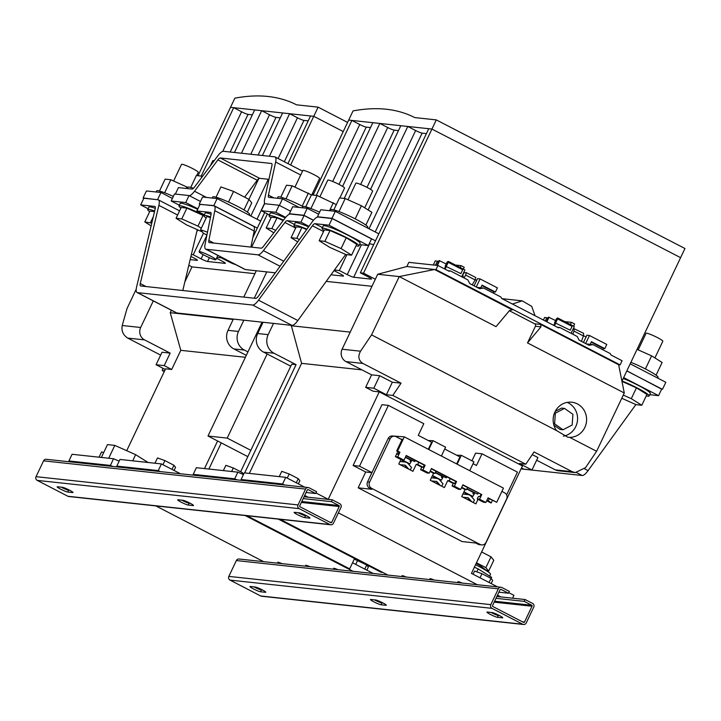 <?xml version="1.0" encoding="UTF-8"?>
<svg xmlns="http://www.w3.org/2000/svg" width="721" height="721" viewBox="0 0 721 721"><rect width="100%" height="100%" fill="white"/><g stroke="black" fill="none" stroke-linecap="round" stroke-linejoin="round"><path stroke-width="1.08" d="M189.965 503.141A6.029 0.658 -154.6 0 0 182.954 500.293L178.006 499.761A6.029 0.658 -154.6 0 0 177.681 499.815A6.029 0.658 -154.6 0 0 182.025 502.6A6.029 0.658 -154.6 0 0 188.235 505.051L193.183 505.583A6.029 0.658 -154.6 0 0 193.516 505.52A6.029 0.658 -154.6 0 0 189.965 503.141M382.752 602.855A6.029 0.658 -154.6 0 0 375.749 600.007L370.801 599.475A6.029 0.658 -154.6 0 0 370.468 599.53A6.029 0.658 -154.6 0 0 374.812 602.314A6.029 0.658 -154.6 0 0 381.03 604.766L385.978 605.298A6.029 0.658 -154.6 0 0 386.312 605.234A6.029 0.658 -154.6 0 0 382.752 602.855M499.193 615.41A6.029 0.658 -154.6 0 0 492.182 612.562L487.234 612.03A6.029 0.658 -154.6 0 0 486.9 612.093A6.029 0.658 -154.6 0 0 491.253 614.869A6.029 0.658 -154.6 0 0 497.463 617.32L502.411 617.852A6.029 0.658 -154.6 0 0 502.744 617.798A6.029 0.658 -154.6 0 0 499.193 615.41M306.398 515.695A6.029 0.658 -154.6 0 0 299.395 512.847L294.447 512.316A6.029 0.658 -154.6 0 0 294.114 512.379A6.029 0.658 -154.6 0 0 298.458 515.154A6.029 0.658 -154.6 0 0 304.677 517.606L309.624 518.138A6.029 0.658 -154.6 0 0 309.958 518.084A6.029 0.658 -154.6 0 0 306.398 515.695M69.45 490.145A6.029 0.658 -154.6 0 0 62.448 487.297L57.5 486.765A6.029 0.658 -154.6 0 0 57.166 486.819A6.029 0.658 -154.6 0 0 61.51 489.604A6.029 0.658 -154.6 0 0 67.729 492.055L72.677 492.587A6.029 0.658 -154.6 0 0 73.01 492.524A6.029 0.658 -154.6 0 0 69.45 490.145M262.246 589.859A6.029 0.658 -154.6 0 0 255.234 587.011L250.286 586.479A6.029 0.658 -154.6 0 0 249.953 586.534A6.029 0.658 -154.6 0 0 254.297 589.318A6.029 0.658 -154.6 0 0 260.515 591.77L265.463 592.302A6.029 0.658 -154.6 0 0 265.797 592.238A6.029 0.658 -154.6 0 0 262.246 589.859M249.286 215.209L249.628 214.479A20.404 2.226 -154.6 0 0 239.471 207.396A20.404 2.226 -154.6 0 0 219.409 198.311A20.404 2.226 -154.6 0 0 212.767 196.968L212.244 198.059M173.626 180.971L181.512 164.37A9.274 1.009 25.4 0 1 187.244 166.046A9.274 1.009 25.4 0 1 196.346 170.652A9.274 1.009 25.4 0 1 198.266 172.328L196.743 175.527M584.821 427.481A17.619 16.718 -83.8 0 1 569.68 437.359L567.869 437.25L556.558 430.572A17.619 16.718 -83.8 0 1 554.918 412.015A17.619 16.718 -83.8 0 1 571.762 402.219A17.619 16.718 -83.8 0 1 584.821 427.481M563.389 436.151A17.619 16.718 96.2 0 0 575.8 426.508A17.619 16.718 96.2 0 0 567.184 402.39M463.963 491.821L472.886 496.418L474.733 493.002L473.769 494.074L472.976 493.606M473.174 502.483L474.472 500.086L471.183 496.309A5.57 5.308 128.8 0 0 467.866 494.597L462.9 494.065M462.972 497.202L467.406 497.679A2.415 2.298 -51.2 0 1 468.839 498.418L471.732 501.735M478.239 493.092L477.672 494.137L466.938 488.784M446.759 476.815L446.2 477.861L435.466 472.498M415.287 460.53L414.719 461.575L405.481 457.078M432.492 475.536L441.414 480.141L443.262 476.716L442.297 477.798L441.495 477.329M441.703 486.206L443 483.809L439.711 480.033A5.57 5.308 128.8 0 0 436.394 478.32L431.419 477.789M431.5 480.925L435.926 481.394A2.415 2.298 -51.2 0 1 437.368 482.142L440.261 485.458M401.912 460.377L402.138 459.953L409.934 463.864L411.781 460.44L410.817 461.512L410.024 461.052M410.231 469.921L411.52 467.523L408.23 463.756A5.57 5.308 128.8 0 0 404.914 462.035L399.948 461.512M400.02 464.648L404.454 465.117A2.415 2.298 -51.2 0 1 405.887 465.856L408.789 469.173M623.232 378.489A20.404 2.226 25.4 0 1 646.115 389.8A20.404 2.226 25.4 0 1 650.351 393.477L649.161 395.973A20.404 2.226 25.4 0 1 646.277 395.829M622.043 380.994A20.404 2.226 25.4 0 1 644.935 392.296A20.404 2.226 25.4 0 1 649.161 395.973M638.193 349.883L646.079 333.273A9.274 1.009 25.4 0 1 651.811 334.95A9.274 1.009 25.4 0 1 660.914 339.555A9.274 1.009 25.4 0 1 662.833 341.231L654.911 357.922M630.902 362.33A20.404 2.226 25.4 0 1 653.794 373.64A20.404 2.226 25.4 0 1 658.021 377.317L657.669 378.056M356.075 245.726A20.404 2.226 -154.6 0 0 358.959 245.879L360.139 243.383A20.404 2.226 -154.6 0 0 338.6 230.747A20.404 2.226 -154.6 0 0 323.278 225.871L322.089 228.368A20.404 2.226 -154.6 0 0 324.026 230.513M358.959 245.879A20.404 2.226 -154.6 0 0 337.41 233.244A20.404 2.226 -154.6 0 0 322.089 228.368M364.7 207.819L372.631 191.128A9.274 1.009 -154.6 0 0 362.834 185.387A9.274 1.009 -154.6 0 0 355.877 183.17L347.991 199.78M367.467 227.953L367.818 227.223A20.404 2.226 -154.6 0 0 346.269 214.588A20.404 2.226 -154.6 0 0 330.948 209.712L330.434 210.802M202.105 252.332A9.274 1.009 -154.6 0 0 199.086 251.719A9.274 1.009 -154.6 0 0 203.71 254.937A9.274 1.009 -154.6 0 0 212.83 259.064A9.274 1.009 -154.6 0 0 215.849 259.677A9.274 1.009 -154.6 0 0 211.226 256.46A9.274 1.009 -154.6 0 0 202.105 252.332M210.55 216.967L210.55 216.967A20.404 2.226 -154.6 0 0 203.908 215.624A20.404 2.226 -154.6 0 0 206.161 217.994M211.091 214.245A20.404 2.226 -154.6 0 0 205.088 213.128L203.908 215.624M308.579 226.872A20.404 2.226 -154.6 0 0 295.186 222.843L293.997 225.34A20.404 2.226 -154.6 0 0 295.934 227.476M306.921 229.17A20.404 2.226 -154.6 0 0 293.997 225.34M339.852 197.96L344.539 188.1A9.274 1.009 -154.6 0 0 334.751 182.359A9.274 1.009 -154.6 0 0 327.785 180.142L319.899 196.752M319.61 212.208A20.404 2.226 -154.6 0 0 318.177 211.559A20.404 2.226 -154.6 0 0 302.856 206.684L302.342 207.774M285.264 217.886A20.404 2.226 -154.6 0 0 270.258 213.155L269.068 215.651A20.404 2.226 -154.6 0 0 271.015 217.787M283.533 220.139A20.404 2.226 -154.6 0 0 269.068 215.651M302.991 206.548A20.404 2.226 -154.6 0 0 293.258 201.871A20.404 2.226 -154.6 0 0 277.927 196.995L277.324 198.266M311.769 194.931L319.61 178.411A9.274 1.009 -154.6 0 0 309.823 172.661A9.274 1.009 -154.6 0 0 302.856 170.453L294.97 187.054M266.77 271.898L254.27 298.215M243.824 320.205L238.489 331.453A13.915 13.203 96.2 0 0 244.356 350.055L247.943 351.902L207.999 436.025L247.817 456.627M262.056 322.17L247.943 351.902M290.761 366.187L263.571 352.127A13.915 13.203 -83.8 0 1 257.694 333.526L268.176 334.652A13.915 13.203 96.2 0 0 274.052 353.254L263.571 352.127M263.039 322.278L257.694 333.526M338.915 505.52L331.435 501.654L332.309 499.824L339.78 503.691A2.785 2.641 -83.8 0 1 340.961 507.413L333.444 523.239A2.785 2.641 -83.8 0 1 329.894 524.518L299.206 508.638A2.785 2.641 -83.8 0 1 298.034 504.925L305.551 489.099A2.785 2.641 -83.8 0 1 309.093 487.82L316.573 491.686L315.699 493.515L308.228 489.649A0.739 0.703 96.2 0 0 307.281 489.992L299.765 505.818A0.739 0.703 96.2 0 0 300.08 506.809L330.768 522.68A0.739 0.703 96.2 0 0 331.714 522.337L339.23 506.521A0.739 0.703 96.2 0 0 338.915 505.52L301.802 501.519M303.19 498.608L331.435 501.654M306.101 492.479L315.699 493.515M498.887 592.193L508.485 593.23L501.014 589.363A0.739 0.703 96.2 0 0 500.068 589.706L492.551 605.532A0.739 0.703 96.2 0 0 492.867 606.523L523.554 622.394A0.739 0.703 96.2 0 0 524.5 622.052L532.017 606.235A0.739 0.703 96.2 0 0 531.701 605.234L524.23 601.368L525.095 599.539L532.576 603.405A2.785 2.641 -83.8 0 1 533.747 607.127L526.231 622.953A2.785 2.641 -83.8 0 1 522.689 624.233L492.001 608.353A2.785 2.641 -83.8 0 1 490.821 604.64L498.337 588.814A2.785 2.641 -83.8 0 1 501.888 587.534L509.359 591.4L508.485 593.23M495.976 598.322L524.23 601.368M353.011 571.302L245.212 515.551L347.919 568.671L349.667 568.86L354.57 558.532M263.643 561.668L155.853 505.917M278.793 563.299A6.029 0.658 25.4 0 1 277.711 562.326A6.029 0.658 25.4 0 1 281.965 563.642M306.731 566.318A6.029 0.658 25.4 0 1 305.659 565.336A6.029 0.658 25.4 0 1 309.913 566.661M334.679 569.329A6.029 0.658 25.4 0 1 333.607 568.355A6.029 0.658 25.4 0 1 337.861 569.671M160.215 471.588L158.278 470.588L116.793 466.117L118.199 467.064M199.987 204.385L213.822 205.584L257.316 228.079M255.468 231.982L253.99 231.82M300.936 222.176L304.1 215.516L290.383 214.029A12.987 3.848 -62.7 0 0 284.993 218.238L263.444 246.375A5.57 1.649 117.3 0 1 261.137 248.177L209.297 242.589A5.57 1.649 117.3 0 1 209.108 242.535A5.57 1.649 117.3 0 1 208.838 240.49L214.813 210.667A12.987 3.848 -62.7 0 0 214.173 205.891A12.987 3.848 -62.7 0 0 213.74 205.764L200.032 204.286L196.869 210.956L210.577 212.434A5.57 1.649 117.3 0 1 210.766 212.488A5.57 1.649 117.3 0 1 211.037 214.534L205.061 244.347A12.987 3.848 -62.7 0 0 205.701 249.124A12.987 3.848 -62.7 0 0 206.134 249.25L257.974 254.837A12.987 3.848 -62.7 0 0 263.363 250.638L284.912 222.501A5.57 1.649 117.3 0 1 287.219 220.698L300.936 222.176L308.976 226.331M143.803 198.329L143.082 197.951L146.408 190.957L160.963 192.525L172.382 198.437M143.082 197.951L158.151 199.789M157.962 199.753L143.849 198.23L140.685 204.89L154.799 206.413A5.57 1.649 117.3 0 1 154.979 206.467A5.57 1.649 117.3 0 1 155.186 208.811L136.584 287.03A12.987 3.848 -62.7 0 0 137.071 292.501A12.987 3.848 -62.7 0 0 137.495 292.627L252.638 305.046A12.987 3.848 -62.7 0 0 258.524 300.179L312.391 225.763A5.57 1.649 117.3 0 1 314.915 223.681L329.019 225.204L332.192 218.544L318.078 217.021A12.987 3.848 -62.7 0 0 312.193 221.888L258.325 296.304A5.57 1.649 117.3 0 1 255.802 298.386L140.658 285.967A5.57 1.649 117.3 0 1 140.478 285.913A5.57 1.649 117.3 0 1 140.271 283.569L158.872 205.35A12.987 3.848 -62.7 0 0 158.386 199.879A12.987 3.848 -62.7 0 0 157.962 199.753M343.241 131.555L313.761 116.315L230.504 107.33L234.857 98.173A871.283 258.1 117.3 0 1 296.565 104.824L318.105 107.15L347.585 122.399M287.931 163.604L310.553 115.964L313.761 116.315L318.105 107.15M308.228 120.867L303.856 120.398M280.28 117.856L275.909 117.388M252.341 114.846L247.961 114.369M190.903 256.442L194.111 258.1A5.57 0.604 25.4 0 1 197.392 260.299A5.57 0.604 25.4 0 1 197.085 260.353L190.155 259.605M216.525 258.253L222.059 261.119A5.57 0.604 25.4 0 1 225.34 263.318A5.57 0.604 25.4 0 1 225.033 263.372L207.567 261.489A5.57 0.604 25.4 0 1 201.105 258.857L193.228 254.783L191.344 254.585M278.117 158.53L297.467 117.775A5.57 0.604 -154.6 0 0 303.938 120.407L284.308 161.729M262.408 155.511L282.614 112.954L289.599 113.711L297.467 117.775M250.773 154.249L269.519 114.765A5.57 0.604 -154.6 0 0 275.99 117.397L258.109 155.042M234.46 152.492L254.666 109.943L261.651 110.692L269.519 114.765M222.762 151.374L241.58 111.755A5.57 0.604 -154.6 0 0 248.042 114.378L230.17 152.032M198.059 175.672L230.504 107.339L233.703 107.681L241.58 111.755M290.635 165.001L313.761 116.315L343.241 131.564M148.075 462.485L135.62 454.663L114.801 445.389L107.474 444.605L101.382 457.447M112.873 466.487L110.394 465.424L68.91 460.953L72.073 454.284L113.558 458.763L119.154 461.161M70.847 461.954L68.91 460.953M221.284 442.901L208.874 469.038M246.961 515.74L349.667 568.86M373.28 573.492L352.56 562.777M158.278 470.588L161.441 463.927L180.493 473.778M161.441 463.927L119.956 459.448L116.793 466.117M116.937 466.929L117.199 466.388M110.394 465.424L113.558 458.763M135.62 454.663L132.7 460.827M114.801 445.389L108.709 458.241M165.271 369.494L156.069 364.736L162.009 352.245L170.156 353.119L144.579 339.897L127.698 338.077C123.102 335.076 121.281 330.894 122.228 325.504L127.04 308.516L136.206 289.202M126.707 450.697L165.587 368.819L171.697 369.485L164.226 365.619L170.156 353.119M244.356 350.055L233.874 348.919A13.915 13.203 -83.8 0 1 228.007 330.326L238.489 331.453M233.874 348.919L246.303 355.354M204.512 468.569L217.598 440.991M164.64 370.81L162.261 370.558L162.91 368.269M245.383 357.292L180.791 350.325L171.697 369.485M164.226 365.619L156.069 364.736M160.639 355.111L127.698 338.077M164.271 371.594L162.261 370.558M199.266 204.016L202.592 197.013L217.147 198.59L260.642 221.086M213.822 205.584L217.147 198.59M179.331 205.197L171.174 200.988L174.5 193.985L189.055 195.553L200.474 201.465M171.174 200.988L185.73 202.556L189.055 195.553M157.638 199.528L160.963 192.525M256.288 270.763L243.788 297.088M233.352 319.07L228.007 330.326M233.153 319.484L170.237 312.698L180.791 350.325M153.294 300.9L140.667 327.496A9.274 8.805 96.2 0 0 144.579 339.897M254.901 273.674L191.984 266.896L184.837 281.947M171.4 310.255L170.237 312.698M191.984 266.896L188.812 265.247M197.725 229.864L196.734 231.946M193.228 254.783L203.466 233.234M241.445 153.249L261.651 110.692M235.397 264.481A5.57 0.604 25.4 0 1 229.044 261.867L221.176 257.803L216.958 257.343M221.176 257.803L221.437 257.262M248.916 199.375L258.767 178.637M269.393 156.259L289.599 113.711M197.653 209.288A20.404 2.226 -154.6 0 0 180.169 203.439L178.979 205.936A20.404 2.226 25.4 0 1 203.98 215.462M185.73 202.556L197.869 208.838M201.258 176.014L233.703 107.681M264.724 212.488L252.864 237.47M251.629 247.15L267.428 213.885M523.572 624.494L261.588 596.24A2.785 2.641 -83.8 0 1 260.705 595.979L230.017 580.108A2.785 2.641 -83.8 0 1 228.836 576.385L236.353 560.559A2.785 2.641 -83.8 0 1 239.011 559.009L500.996 587.264M496.85 596.492L525.095 599.539M383.157 603.071L381.896 602.936A6.029 0.658 25.4 0 1 374.487 599.872M499.59 615.626L498.337 615.491A6.029 0.658 25.4 0 1 490.929 612.426M262.642 590.075L261.39 589.94A6.029 0.658 25.4 0 1 253.972 586.876M330.786 524.78L68.801 496.526A2.785 2.641 -83.8 0 1 67.909 496.264L37.222 480.393A2.785 2.641 -83.8 0 1 36.05 476.671L43.566 460.845A2.785 2.641 -83.8 0 1 46.225 459.295L308.209 487.549M190.371 503.357L189.109 503.222A6.029 0.658 25.4 0 1 181.701 500.158M306.804 515.912L305.542 515.776A6.029 0.658 25.4 0 1 298.134 512.712M69.856 490.361L68.594 490.226A6.029 0.658 25.4 0 1 61.186 487.162M304.055 496.778L332.309 499.824M279.378 205.395L282.497 198.825L268.861 197.356A5.57 1.649 117.3 0 1 268.681 197.302A5.57 1.649 117.3 0 1 268.437 195.121L275.647 162.045A12.987 3.848 -62.7 0 0 275.071 156.953A12.987 3.848 -62.7 0 0 274.638 156.827L223.456 151.302A12.987 3.848 -62.7 0 0 217.841 155.808L194.463 187.145A5.57 1.649 117.3 0 1 192.056 189.073L178.429 187.604L175.347 194.084M282.497 198.825L299.125 207.432M189.353 195.715A12.987 3.848 -62.7 0 0 194.508 191.227L217.886 159.9A5.57 1.649 117.3 0 1 220.293 157.971L271.475 163.487A5.57 1.649 117.3 0 1 271.664 163.541A5.57 1.649 117.3 0 1 271.907 165.722L264.697 198.798A12.987 3.848 -62.7 0 0 265.067 203.755M244.617 197.148L257.226 180.25A5.57 1.649 117.3 0 1 259.632 178.321L268.942 179.322M312.238 194.985L312.671 193.039M311.4 194.922L292.185 185.82L286.48 185.207L280.811 197.139M292.185 185.82L285.994 198.861M308.399 193.039L302.18 206.134M210.316 165.893L212.758 160.738A9.274 1.009 25.4 0 1 214.101 160.81M190.723 187.424L196.391 175.491L202.547 176.303M202.096 176.104L201.042 178.321M187.235 188.551L187.839 187.28A20.404 2.226 25.4 0 1 193.489 188.271M276.999 217.805L271.862 228.629L266.157 228.016L271.294 217.183L276.999 217.805L283.209 220.563M275.719 230.35L271.862 228.629M266.157 228.016L273.818 232.829M336.328 204.611L317.114 195.508L311.409 194.895L305.74 206.837M317.114 195.508L310.922 208.549M333.327 202.727L329.533 210.703M196.869 210.956L204.295 214.795M205.701 249.124L245.05 269.474A12.987 3.848 -62.7 0 0 245.473 269.6L275.323 272.817M304.1 215.516L313.401 220.329M250.935 247.078L254.153 231.017A12.987 3.848 -62.7 0 0 253.513 226.241L214.173 205.891M299.44 239.507L296.791 238.318L291.077 237.705L297.719 241.877M296.791 238.318L301.928 227.494L296.223 226.881L291.077 237.705M301.928 227.494L306.623 229.584M207.495 232.198L200.591 229.729L203.358 233.18L206.927 235.028M210.415 217.652L206.918 216.399L200.591 229.729M365.88 225.078L371.919 212.353L361.41 205.755L345.206 198.536L339.501 197.924L333.832 209.865M345.206 198.536L339.014 211.577M361.41 205.755L355.192 218.851M359.563 244.599L368.368 245.555L329.019 225.204M368.368 245.555L371.531 238.894L332.192 218.544M182.801 290.509L197.275 229.666M148.12 208.739L140.685 204.89M149.662 211.704A20.404 2.226 25.4 0 1 147.724 209.568L148.914 207.071A20.404 2.226 25.4 0 1 155.294 208.324M137.071 292.501L176.411 312.851A12.987 3.848 -62.7 0 0 176.843 312.977L291.978 325.396A12.987 3.848 -62.7 0 0 297.863 320.53L345.692 254.468M351.587 255.171L341.087 248.565L324.874 241.355L319.169 240.733L329.677 247.339L345.882 254.549L351.587 255.171L356.733 244.338L346.224 237.741L341.087 248.565M324.874 241.355L330.02 230.522L324.315 229.909L319.169 240.733M330.02 230.522L346.224 237.741M151.122 225.898L144.804 221.933L151.789 223.113M154.528 211.595L149.95 211.109L144.804 221.933M153.339 216.597L150.509 222.546M147.724 209.568A20.404 2.226 25.4 0 1 154.664 211.019M637.058 349.37L651.622 355.859L662.121 362.456L656.083 375.181M651.622 355.859L645.403 368.954M623.656 377.597L658.57 395.658L661.734 388.989L626.819 370.927M521.058 468.902L582.189 475.5A12.987 3.848 -62.7 0 0 588.075 470.633L635.895 404.562M649.765 394.702L658.57 395.658M623.286 395.099L631.29 398.668L641.798 405.265L636.093 404.652L621.772 398.28M631.29 398.668L636.436 387.844L646.935 394.441L641.798 405.265M636.436 387.844L621.98 381.4M598.836 203.971L611.768 210.658M441.387 456.042L445.596 447.182L433.006 440.666L428.292 440.549M469.722 470.696L473.922 461.837L461.332 455.321L456.618 455.194M461.332 455.321L457.132 464.18M444.713 449.039L459.962 456.925L456.636 463.927M433.006 440.666L428.806 449.525M388.385 405.382L381.977 404.688L353.11 465.487L359.509 466.181L388.385 405.382L423.795 423.696L418.261 435.358L431.636 442.27L428.31 449.273M473.048 463.693L476.491 465.469L482.025 453.815L517.435 472.129L506.629 494.894M471.967 460.818L475.617 453.121L482.025 453.815M534.631 323.783L540.741 324.441L540.966 326.865L527.502 342.917L535.415 326.262A1.857 1.757 96.2 0 0 534.631 323.783L509.377 310.724M369.612 243.734L353.696 277.243L371.162 279.126A5.57 0.604 25.4 0 0 371.468 279.072A5.57 0.604 25.4 0 0 368.188 276.873L360.32 272.808L363.519 273.151L375.326 279.252L377.696 274.259L399.236 276.576L496.03 326.64L509.495 310.58L512.415 309.787L511.072 309.642M511.784 309.606L434.511 269.501L435.971 269.654L437.944 265.49L449.021 271.213L450.535 270.97L448.002 270.69M353.696 277.243A5.57 0.604 25.4 0 1 347.234 274.611L339.357 270.546L334.436 270.014M369.008 228.755L415.647 130.519A5.57 0.604 -154.6 0 0 422.118 133.151L375.199 231.955M360.662 184.459L387.7 127.509A5.57 0.604 -154.6 0 0 394.171 130.141L366.998 187.379M333.994 270.627L340.24 273.863A5.57 0.604 25.4 0 1 343.52 276.062A5.57 0.604 25.4 0 1 343.214 276.116L343.376 275.792M332.696 181.485L359.761 124.499A5.57 0.604 -154.6 0 0 366.223 127.13L339.023 184.414M410.817 461.512L409.961 461.161L410.582 460.016L405.364 457.321M404.598 461.341L403.796 461.134C401.822 460.656 401.435 460.34 402.633 460.196M404.905 465.063C406.202 466.649 406.121 466.694 404.661 465.207M405.644 466.739L407.437 468.479M442.297 477.798L441.441 477.437L442.054 476.293L435.349 472.742M436.079 477.617L435.268 477.419C433.294 476.932 432.906 476.626 434.105 476.482M436.376 481.349C437.674 482.926 437.593 482.971 436.142 481.484M437.115 483.016L438.918 484.764M462.756 485.08L481.772 494.561L462.891 484.791L460.674 489.46L458.349 489.208L452.049 485.954L453.239 483.458L454.69 483.611L455.717 481.448L456.591 481.538L431.41 468.515L429.202 473.183L426.868 472.931L420.577 469.668L421.758 467.172L423.218 467.334L424.245 465.162L425.12 465.261L406.229 455.492L404.021 460.16L400.903 459.502L398.767 464L412.935 471.318L416.251 464.324L421.758 467.172M480.898 494.471L479.871 496.634L478.42 496.481L477.23 498.977L479.564 499.229L481.772 494.561M452.049 485.954L454.383 486.206L456.591 481.538M431.275 468.803L455.717 481.448M420.577 469.668L422.903 469.921L425.12 465.261M406.094 455.78L424.245 465.162M397.577 451.013L396.703 450.922L399.064 452.139L398.037 454.311L396.577 454.149L395.396 456.645L397.722 456.898L399.939 452.238L397.577 451.013L404.301 436.854L503.447 488.135L496.724 502.294L488.072 497.823L485.855 502.483L483.53 502.231L477.23 498.977M399.064 452.139L399.939 452.238M487.937 498.103L496.724 502.294M422.903 469.921L429.202 473.183M454.383 486.206L460.674 489.46M395.396 456.645L400.903 459.502M397.722 456.898L404.021 460.16M479.564 499.229L485.855 502.483M402.012 439.738L400.786 439.107L402.237 439.26L396.703 450.922M392.476 435.989L404.301 436.854M473.769 494.074L472.913 493.714L473.535 492.578L466.829 489.018M467.55 493.903L466.748 493.696C464.775 493.218 464.387 492.903 465.586 492.758M467.857 497.625C469.146 499.202 469.074 499.247 467.614 497.769M468.596 499.293L470.389 501.041M397.839 451.508L396.577 454.149M486.675 500.753L491.01 502.988A5.011 0.55 -154.6 0 0 491.181 502.934A5.011 0.55 -154.6 0 0 488.225 500.951L489.253 498.788M353.11 465.487L365.7 472.003L371.919 472.67M359.509 466.181L371.946 472.615M572.925 414.332L572.168 425.011L563.002 429.77L554.602 423.84L555.359 413.16L564.516 408.401L572.925 414.332M563.002 429.77L560.091 429.455L553.863 425.066M564.516 408.401L561.605 408.086L555.224 411.403M555.359 413.16L554.467 413.061M554.602 423.84L553.53 423.723M237.164 479.889L234.685 478.825L193.21 474.355L196.373 467.695L237.849 472.165L243.446 474.562M285.741 477.329L282.578 483.989L241.093 479.519L244.257 472.859L285.741 477.329L304.785 487.18M315.96 492.966L328.226 499.311L379.246 391.863L522.464 465.937L471.444 573.384L497.58 586.894M512.595 598.187L513.938 595.357L508.756 592.68M387.934 575.07L280.145 519.318L382.851 572.438L381.103 572.258L278.396 519.129M193.21 474.355L195.148 475.355M476.779 571.852L478.176 568.914L491.668 577.395L491.136 578.512M478.176 568.914L474.373 567.22M403.084 576.71A6.029 0.658 25.4 0 1 402.012 575.728A6.029 0.658 25.4 0 1 406.265 577.052M458.98 582.73A6.029 0.658 25.4 0 1 457.898 581.757A6.029 0.658 25.4 0 1 462.152 583.073M431.032 579.72A6.029 0.658 25.4 0 1 429.959 578.747A6.029 0.658 25.4 0 1 434.204 580.063M234.685 478.825L237.849 472.165M241.238 480.33L241.49 479.789M241.093 479.519L242.49 480.465M481.619 544.914L479.573 544.697A4.641 4.398 -83.8 0 1 478.095 544.247L480.132 544.463A4.641 4.398 96.2 0 0 486.044 542.336L506.611 499.022A4.641 4.398 96.2 0 0 504.655 492.831L501.897 491.398M365.7 472.003L358.184 487.829L462.053 541.552L475.734 543.03L478.095 544.247M400.786 439.107L396.063 436.665A4.641 4.398 96.2 0 0 390.151 438.792L369.585 482.106A4.641 4.398 96.2 0 0 371.54 488.297L480.132 544.463M390.151 438.792L388.114 438.575L367.548 481.88L369.585 482.106M388.114 438.575A4.641 4.398 -83.8 0 1 392.548 435.998L394.585 436.214M358.184 487.829L371.865 489.298L369.503 488.081A4.641 4.398 -83.8 0 1 367.548 481.88M392.332 382.238L379.742 375.722L373.811 388.213L386.402 394.729L392.332 382.238L401.065 383.175L392.801 395.423L525.789 464.198L534.054 451.959L572.213 471.696L575.268 472.606L585.587 467.605L596.609 451.283L624.287 392.981L618.645 364.736L620.096 364.889L435.971 269.654M346.017 361.618A9.274 8.805 -83.8 0 1 342.105 349.216L360.536 351.208C357.715 356.39 358.508 360.464 362.897 363.438L346.017 361.618L371.594 374.848L365.655 387.339L373.811 388.213M371.594 374.848L379.742 375.722M436.818 265.364L439.107 260.551L446.2 263.985M438.548 261.723L437.449 261.146L435.511 265.229M546.374 321.575L548.483 317.123L555.576 320.557M547.933 318.294L546.824 317.718L545.274 320.998M621.935 381.211L680.597 257.667L431.942 129.059L428.743 128.717L360.32 272.808M363.519 273.151L431.942 129.059L348.685 120.083L353.038 110.917A871.283 258.1 117.3 0 1 414.746 117.577L436.295 119.893L684.95 248.511L680.597 257.667L431.942 129.059L436.295 119.893M377.696 274.259L406.86 266.518L408.834 262.354L437.944 265.49M434.051 265.067L433.42 264.742L435.241 260.912L437.449 261.146M433.42 264.742L434.466 265.112M543.4 320.034L544.616 317.483L546.824 317.718M575.268 472.606L558.288 470.768A9.274 8.805 -83.8 0 1 555.332 469.876L572.213 471.696M536.64 460.205L555.332 469.876M521.508 467.947L523.825 469.146L531.972 470.02L519.381 463.513L525.789 464.198M375.326 279.252L342.105 349.216M365.655 387.339L373.136 391.206L379.246 391.863M532.26 454.609L537.911 457.529L531.972 470.02M274.052 353.254L296.079 364.655L244.68 472.904M249.34 473.409L301.594 363.348L291.239 325.315M273.52 323.405L268.176 334.652M301.594 363.348L361.96 369.864M291.041 325.73L350.226 332.111M326.216 281.37L371.982 286.3M296.079 364.655L291.717 364.177L240.634 471.759M282.578 483.989L284.516 484.999M304.695 495.435L308.146 497.22M338.374 512.856L477.302 584.713M497.481 595.149L500.933 596.934M330.975 274.791L343.214 276.116M313.076 195.076L348.685 120.083L351.893 120.425L316.276 195.418M426.408 133.61L422.037 133.142M398.47 130.6L394.09 130.131M370.522 127.59L366.151 127.112M369.305 243.581L373.649 244.725M415.647 130.519L407.78 126.454L368.125 209.973M346.9 254.666L339.357 270.546M370.558 189.371L400.795 125.697L407.78 126.454M387.7 127.509L379.832 123.435L344.223 198.437M342.592 186.415L372.847 122.687L379.832 123.435M359.761 124.499L351.893 120.425M626.864 370.837L661.653 389.178M630.19 363.835L665.825 382.274L662.5 389.268M285.687 217.372L275.828 212.271L261.272 210.703L269.42 214.912M261.272 210.703L264.589 203.701L279.144 205.269L290.572 211.181M275.828 212.271L279.144 205.269M318.664 214.209L307.236 208.306L292.681 206.729L289.364 213.731L289.968 214.047M313.473 220.238L303.92 215.3L307.236 208.306M378.822 233.829L335.328 211.334L320.773 209.766L317.447 216.76L317.943 217.012M375.506 240.823L332.002 218.328L335.328 211.334M332.002 218.328L317.447 216.76M303.92 215.3L289.364 213.731M554.476 325.766L555.72 323.161L570.257 330.2L555.72 323.161M557.721 318.943L558.09 318.159L574.304 326.541L571.086 333.318M445.1 269.194L446.335 266.59L460.881 273.629L446.335 266.59M448.336 262.372L448.714 261.588L464.919 269.969L461.71 276.747M386.402 394.729L392.801 395.423M360.536 351.208L371.558 334.886L399.236 276.576L434.511 269.501L406.86 266.518M475.292 279.685L476.689 280.415M448.714 261.588L447.84 261.498L447.489 262.228M444.361 268.807L445.605 266.202M437.404 265.427L439.684 260.614M463.324 269.149L464.216 267.266L461.07 265.643L455.357 265.031M472.201 284.867L475.139 279.955L475.779 277.513L466.19 272.601L464.081 272.709L462.179 275.873L463.351 275.999L462.621 277.215M475.139 279.955L465.703 275.071L463.991 277.927M465.703 275.071L466.19 272.601M460.178 267.518L461.07 265.643M480.799 287.76L482.043 285.128L495.426 292.041L497.4 287.877L480.087 278.928L476.266 286.976M480.087 278.928L477.527 278.648L474.112 285.849M495.426 292.041L494.056 291.897L493.452 293.168M512.451 304.028L522.211 300.846L531.719 306.362L535.027 315.708M558.09 318.159L557.216 318.069L556.864 318.808M553.746 325.387L554.981 322.774M546.86 321.827L549.069 317.186M570.419 324.54L571.465 322.323L564.732 321.602M573.565 326.162L574.61 323.954L571.465 322.323M583.523 335.662L586.074 336.986M581.45 341.375L583.415 335.959L583.586 333.273L573.42 328.397M583.415 335.959L573.979 331.074L572.835 334.22M573.979 331.074L573.997 328.361M571.663 332.093L571.356 333.453M590.175 344.332L591.427 341.7L604.802 348.622L606.776 344.449L589.472 335.499L586.903 335.22L583.487 342.43M589.472 335.499L585.65 343.547M604.802 348.622L603.432 348.468L602.837 349.739M371.558 334.886L556.558 430.572M569.68 437.359L596.609 451.283M527.502 342.917L624.287 392.981M362.897 363.438L401.065 383.175M591.211 342.151L603.432 348.468M481.835 285.579L494.056 291.897M462.675 277.125L461.746 276.648M463.125 276.359L462.179 275.873M476.996 287.346L483.584 288.058L500.897 297.016L501.627 298.431L558.396 327.794L559.92 327.541L557.378 327.262M450.535 270.97L467.848 279.919L469.741 283.596L479.636 288.715L483.584 288.058M586.371 343.917L592.968 344.629L610.272 353.587L611.002 355.002L622.079 360.725L620.096 364.889M559.92 327.541L577.224 336.491L579.116 340.168L589.012 345.287L592.968 344.629M540.741 324.441L618.645 364.736M554.611 322.584L556.432 318.754L557.594 318.88L572.077 326.37L570.257 330.2M557.594 318.88L555.783 322.711M445.236 266.013L447.056 262.183L448.219 262.309L462.702 269.798L460.881 273.629M448.219 262.309L446.398 266.139M461.728 487.252L466.496 489.712L465.036 489.559L461.719 496.553L475.878 503.88L478.014 499.383M466.496 489.712L467.523 487.549M430.248 470.966L435.024 473.436L433.564 473.282L430.239 480.276L444.406 487.603L447.732 480.601L453.239 483.458M450.21 478.6L449.183 480.763L447.732 480.601M435.024 473.436L436.052 471.273M418.739 462.314L417.711 464.486L416.251 464.324M486.909 500.275L488.225 500.951M461.494 487.729L465.036 489.559M449.183 480.763L454.69 483.611M430.022 471.444L433.564 473.282M417.711 464.486L423.218 467.334M159.467 191.065L165.136 179.123L170.841 179.736L187.775 187.406M170.841 179.736L164.649 192.777M187.054 186.955L186.333 188.451M156.069 192.002L156.583 190.912A20.404 2.226 25.4 0 1 173.337 196.427M202.349 231.928L186.568 224.898L176.059 218.301L181.764 218.914L197.978 226.133L201.303 228.224M203.881 215.786L186.91 208.09L181.205 207.468L176.059 218.301M203.115 215.3L197.978 226.133M186.91 208.09L181.764 218.914M180.917 208.072A20.404 2.226 25.4 0 1 178.979 205.936M247.375 212.109L251.764 202.871L248.988 199.42L233.568 191.435L220.914 186.919L216.021 197.221M228.53 202.042L233.568 191.435M243.995 209.937L248.988 199.42M366.863 570.167L368.359 567.012L366.737 564.985L354.299 559.09M355.732 564.417L357.688 560.298M364.781 569.094L366.737 564.985M473.057 574.213L474.562 571.05L481.979 573.709L491.028 578.386L492.659 580.414L491.154 583.577M489.081 582.505L491.028 578.386M480.024 577.818L481.979 573.709M99.065 457.195L101.58 451.905L103.653 452.653M154.961 463.224L157.475 457.934L164.893 460.584L173.941 465.27L175.573 467.298L174.067 470.452M171.995 469.38L173.941 465.27M162.946 464.703L164.893 460.584M243.608 474.22L242.355 472.643L233.307 467.965L225.88 465.315L223.366 470.606M231.63 471.498L233.307 467.965M241.778 473.85L242.355 472.643M298.368 483.863L299.864 480.7L298.242 478.672L289.193 473.994L281.767 471.336L279.252 476.626M287.237 478.104L289.193 473.994M296.286 482.791L298.242 478.672M267.149 353.975L227.205 438.098L250.818 450.31M227.205 438.098L207.999 436.025M489.64 576.115L490.505 574.304A20.404 2.226 -154.6 0 0 489.009 572.501A20.404 2.226 -154.6 0 0 478.474 566.237A20.404 2.226 -154.6 0 0 475.536 564.759M486.504 574.15A20.404 2.226 -154.6 0 0 483.331 572.159M489.009 572.501L481.078 566.355A9.472 1.036 -154.6 0 0 476.193 563.452A9.472 1.036 -154.6 0 0 476.166 563.434M476.473 562.786L485.873 567.652L488.64 571.104L485.981 570.158M488.64 571.104L493.786 560.28L491.01 556.819L485.873 567.652M481.619 551.962L491.01 556.819M307.741 489.595L308.228 489.649M500.527 589.309L501.014 589.363M494.597 601.233L531.701 605.234M209.378 257.676L207.567 261.489M264.643 203.16L257.018 219.211M122.228 325.504L140.667 327.496M229.044 261.867L229.305 261.326M250.827 216.003L268.275 179.25M201.105 258.857L203.115 254.612M236.353 560.559L498.337 588.814M228.836 576.385L490.821 604.64M230.017 580.108L492.001 608.353M260.705 595.979L522.689 624.233M494.164 602.152L532.017 606.235M522.473 621.835L524.5 622.052M301.369 502.438L339.23 506.521M329.686 522.121L331.714 522.337M43.566 460.845L305.551 489.099M36.05 476.671L298.034 504.925M37.222 480.393L299.206 508.638M67.909 496.264L329.894 524.518M194.508 191.227L206.512 197.437M217.886 159.9L257.226 180.25M220.293 157.971L259.632 178.321M268.437 195.121L273.782 197.887M275.647 162.045L300.693 174.996M206.134 249.25L245.473 269.6M257.974 254.837L280.063 266.265M263.363 250.638L283.75 261.182M284.912 222.501L295.664 228.061M287.219 220.698L294.429 224.429M208.838 240.49L213.849 243.076M214.813 210.667L254.153 231.017M146.03 286.543L140.271 283.569M177.609 215.038L158.872 205.35M176.843 312.977L137.495 292.627M291.978 325.396L252.638 305.046M297.863 320.53L258.524 300.179M323.54 231.531L312.391 225.763M322.458 227.584L314.915 223.681M576.683 472.652L582.189 475.5M584.623 468.848L588.075 470.633M540.966 326.865L535.415 326.262M347.234 274.611L361.383 244.798M405.292 465.378L405.887 465.856M403.796 461.134L404.914 462.035M436.773 481.655L437.368 482.142M435.268 477.419L436.394 478.32M468.244 497.941L468.839 498.418M466.748 493.696L467.866 494.597M371.54 488.297L369.503 488.081M261.39 589.94L260.515 591.77M68.594 490.226L67.729 492.055M305.542 515.776L304.677 517.606M498.337 615.491L497.463 617.32M381.896 602.936L381.03 604.766M189.109 503.222L188.235 505.051M469.759 495.066L470.642 495.507M438.278 478.78L439.071 479.42M406.806 462.503L407.689 462.945M199.086 251.719L206.873 235.334M275.071 156.953L302.523 171.147M215.849 259.677L217.868 255.414M179.601 210.847L158.386 199.879M405.301 467.37L405.86 466.334M436.773 483.656L437.341 482.61M468.253 499.932L468.812 498.887M492.38 500.41L491.181 502.934M522.211 300.846L502.122 298.683"/></g></svg>
